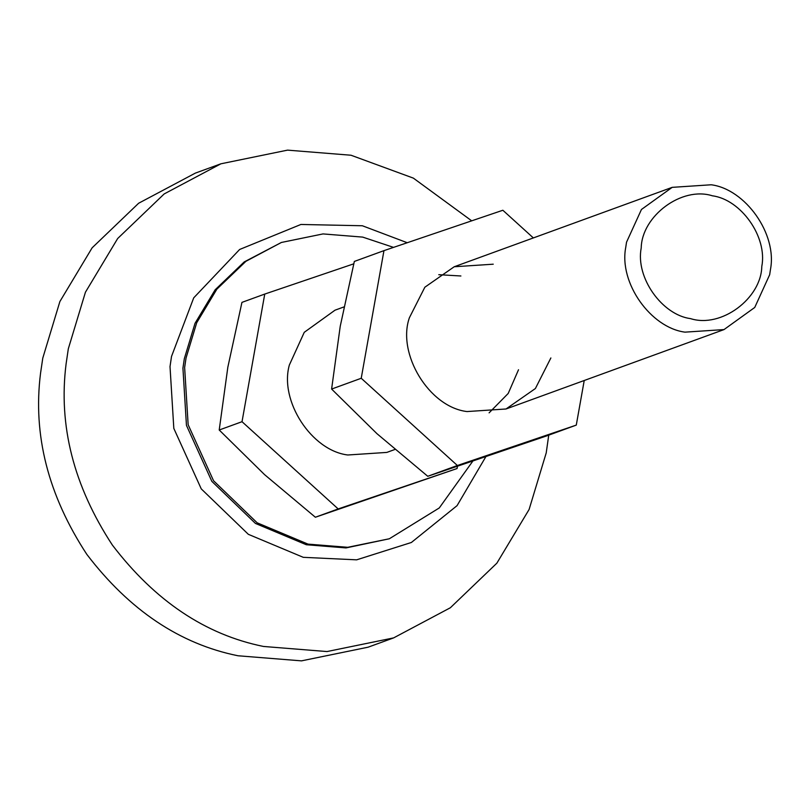 <?xml version="1.0" encoding="UTF-8"?>
<svg xmlns="http://www.w3.org/2000/svg" width="811" height="811" viewBox="0 0 811 811"><rect width="100%" height="100%" fill="white"/><g stroke="black" fill="none" stroke-linecap="round" stroke-linejoin="round"><path stroke-width="1.22" d="M489.104 412.85L508.213 393.447L518.513 369.745M493.24 264.193L454.211 266.758L424.852 287.216L409.373 317.79C396.863 353.626 428.938 407.021 466.994 411.562L506.023 408.987L535.382 388.54L550.872 357.955M460.891 275.983L438.771 274.686M533.354 237.927L502.85 210.252L383.958 250.64L354.336 261.436L340.235 326.245L331.608 389.057L376.953 433.672L427.762 476.29L546.665 435.902L576.276 425.106L584.224 380.501M383.958 250.64L361.23 378.271L457.384 465.504L576.276 425.106M331.608 389.057L361.23 378.271M427.762 476.29L457.384 465.504M548.733 435.142L546.219 452.893L529.107 509.47L496.859 563.179L450.358 607.753L393.629 637.892L368.082 647.198L301.459 660.864L237.968 655.764C179.839 643.995 129.456 610.196 86.828 554.379C48.173 495.318 32.744 434.919 40.55 373.202L42.78 358.107L59.892 301.53L92.13 247.821L138.63 203.247L195.36 173.108L220.906 163.802L287.53 150.136L351.021 155.236L413.367 178.126L471.708 220.835M393.629 637.892L327.005 651.557L263.514 646.458C205.386 634.689 155.002 600.89 112.374 545.073C73.71 486.012 58.291 425.613 66.096 363.896L68.317 348.801L85.429 292.224L117.676 238.515L164.177 193.941L220.906 163.802M485.901 456.603L457.069 505.638L411.37 542.488L356.647 559.833L303.284 557.329L248.348 534.327L201.26 488.891L173.818 428.401L170.016 366.592L171.526 356.414L193.717 297.85L239.64 249.474L300.901 224.465L362.345 225.752L407.254 242.732M641.207 247.984C641.805 215.979 681.798 186.023 712.443 195.816C740.869 199.496 767.601 236.782 761.793 266.464C761.205 298.468 721.212 328.425 690.567 318.632C662.141 314.952 635.408 277.666 641.207 247.984M770.45 269.546L769.669 274.716L754.747 307.45L724.01 329.58L684.971 332.145C650.858 327.735 618.783 282.988 625.747 247.375L626.528 242.205L641.45 209.481L672.187 187.351L711.227 184.776C745.329 189.186 777.414 233.943 770.45 269.546M472.884 461.023L439.278 507.95L389.341 538.768L346.003 547.922L306.315 544.739L255.455 523.44L211.853 481.369L186.449 425.359L182.931 368.133L184.32 358.705L195.015 323.336L215.168 289.77L244.233 261.912L281.397 242.459L323.031 233.923L362.71 237.106L393.538 247.385M343.925 306.943L335.004 310.187L304.257 332.317L289.345 365.051C279.248 400.806 311.444 450.551 347.787 454.991L386.817 452.416L394.906 449.466M389.341 538.768L347.706 547.303L308.018 544.12L257.158 522.811L213.557 480.751L188.152 424.741L184.634 367.515L186.023 358.087L196.718 322.717L216.872 289.152L245.936 261.294L281.397 242.459M353.738 263.839L264.751 294.069L242.023 421.7L338.177 508.933L457.069 468.535L457.475 466.244M338.177 508.933L315.367 517.236L264.548 474.617L219.213 430.002L227.84 367.19L241.942 302.381L264.751 294.069M242.023 421.7L219.213 430.002M457.069 468.535L315.367 517.236M724.01 329.58L506.023 408.987M454.211 266.758L672.187 187.351"/></g></svg>
